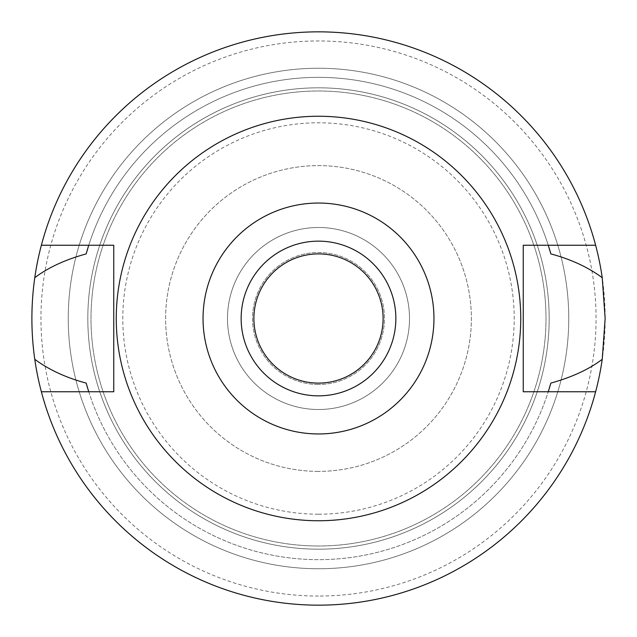 <?xml version="1.0" encoding="UTF-8"?>
<svg xmlns="http://www.w3.org/2000/svg" width="637" height="637" viewBox="0 0 637 637"><rect width="100%" height="100%" fill="white"/><g stroke="black" fill="none" stroke-linecap="round" stroke-linejoin="round"><path stroke-width="0.48" stroke-dasharray="3.19 2.39" d="M318.5 520.748A202.248 202.248 0 0 0 520.748 318.5A202.248 202.248 0 0 0 318.5 116.252A202.248 202.248 0 0 0 116.252 318.5A202.248 202.248 0 0 0 318.5 520.748M41.365 391.755A286.65 286.65 0 0 0 318.5 605.15A286.65 286.65 0 0 1 41.365 391.755L113.752 391.755L113.752 245.245L88.742 245.245A241.152 241.152 0 0 1 548.258 245.245L548.258 245.245A241.152 241.152 0 0 0 88.742 245.245L41.365 245.245A286.65 286.65 0 0 1 318.5 31.85A286.65 286.65 0 0 0 41.365 245.245M87.675 388.307A241.152 241.152 0 0 0 88.4 390.656M88.742 391.755A241.152 241.152 0 0 0 548.258 391.755A241.152 241.152 0 0 1 88.742 391.755M548.6 390.656A241.152 241.152 0 0 0 549.325 388.307M595.635 245.245A286.65 286.65 0 0 0 318.5 31.85A286.65 286.65 0 0 1 595.635 245.245L523.248 245.245L523.248 391.755L595.635 391.755A286.65 286.65 0 0 1 318.5 605.15A286.65 286.65 0 0 0 595.635 391.755M549.325 248.693A241.152 241.152 0 0 0 548.6 246.344M88.4 246.344A241.152 241.152 0 0 0 87.675 248.693M318.5 605.15A286.65 286.65 0 0 0 605.15 318.5A286.65 286.65 0 0 0 318.5 31.85A286.65 286.65 0 0 0 31.85 318.5A286.65 286.65 0 0 0 318.5 605.15M318.5 596.049A277.549 277.549 0 0 1 40.951 318.5A277.549 277.549 0 0 1 318.5 40.951A277.549 277.549 0 0 1 596.049 318.5A277.549 277.549 0 0 1 318.5 596.049M318.5 568.753A250.253 250.253 0 0 1 68.247 318.5A250.253 250.253 0 0 1 318.5 68.247A250.253 250.253 0 0 1 568.753 318.5A250.253 250.253 0 0 1 318.5 568.753A250.253 250.253 0 0 0 568.753 318.5A250.253 250.253 0 0 0 318.5 68.247A250.253 250.253 0 0 0 68.247 318.5A250.253 250.253 0 0 0 318.5 568.753M318.5 549.182A230.682 230.682 0 0 1 87.818 318.5A230.682 230.682 0 0 1 318.5 87.818A230.682 230.682 0 0 1 549.182 318.5A230.682 230.682 0 0 1 318.5 549.182A230.682 230.682 0 0 0 549.182 318.5A230.682 230.682 0 0 0 318.5 87.818A230.682 230.682 0 0 0 87.818 318.5A230.682 230.682 0 0 0 318.5 549.182M318.5 545.997A227.497 227.497 0 0 1 91.003 318.5A227.497 227.497 0 0 1 318.5 91.003A227.497 227.497 0 0 1 545.997 318.5A227.497 227.497 0 0 1 318.5 545.997A227.497 227.497 0 0 0 545.997 318.5A227.497 227.497 0 0 0 318.5 91.003A227.497 227.497 0 0 0 91.003 318.5A227.497 227.497 0 0 0 318.5 545.997M318.5 514.202A195.702 195.702 0 0 0 514.202 318.5A195.702 195.702 0 0 0 318.5 122.798A195.702 195.702 0 0 0 122.798 318.5A195.702 195.702 0 0 0 318.5 514.202M318.5 471.38A152.88 152.88 0 0 1 165.62 318.5A152.88 152.88 0 0 1 318.5 165.62A152.88 152.88 0 0 1 471.38 318.5A152.88 152.88 0 0 1 318.5 471.38A152.88 152.88 0 0 0 471.38 318.5A152.88 152.88 0 0 0 318.5 165.62A152.88 152.88 0 0 0 165.62 318.5A152.88 152.88 0 0 0 318.5 471.38M318.5 409.503A91.003 91.003 0 0 1 227.497 318.5A91.003 91.003 0 0 1 318.5 227.497A91.003 91.003 0 0 1 409.503 318.5A91.003 91.003 0 0 1 318.5 409.503A91.003 91.003 0 0 0 409.503 318.5A91.003 91.003 0 0 0 318.5 227.497A91.003 91.003 0 0 0 227.497 318.5A91.003 91.003 0 0 0 318.5 409.503M318.5 384.477A65.977 65.977 0 0 1 252.523 318.5A65.977 65.977 0 0 1 318.5 252.523A65.977 65.977 0 0 1 384.477 318.5A65.977 65.977 0 0 1 318.5 384.477A65.977 65.977 0 0 0 384.477 318.5A65.977 65.977 0 0 0 318.5 252.523A65.977 65.977 0 0 0 252.523 318.5A65.977 65.977 0 0 0 318.5 384.477M318.5 383.108A64.608 64.608 0 0 1 253.892 318.5A64.608 64.608 0 0 1 318.5 253.892A64.608 64.608 0 0 1 383.108 318.5A64.608 64.608 0 0 1 318.5 383.108M318.5 395.848A77.348 77.348 0 0 1 241.152 318.5A77.348 77.348 0 0 1 318.5 241.152A77.348 77.348 0 0 1 395.848 318.5A77.348 77.348 0 0 1 318.5 395.848"/><path stroke-width="0.96" d="M318.5 433.956A115.456 115.456 0 0 1 203.044 318.5A115.456 115.456 0 0 1 318.5 203.044A115.456 115.456 0 0 1 433.956 318.5A115.456 115.456 0 0 1 318.5 433.956M318.5 395.848A77.348 77.348 0 0 0 395.848 318.5A77.348 77.348 0 0 0 318.5 241.152A77.348 77.348 0 0 0 241.152 318.5A77.348 77.348 0 0 0 318.5 395.848M318.5 520.748A202.248 202.248 0 0 1 116.252 318.5A202.248 202.248 0 0 1 318.5 116.252A202.248 202.248 0 0 1 520.748 318.5A202.248 202.248 0 0 1 318.5 520.748M595.635 245.245L523.248 245.245L523.248 391.755L595.635 391.755A286.65 286.65 0 0 1 41.365 391.755L113.752 391.755L113.752 245.245L41.365 245.245A286.65 286.65 0 0 1 602.228 277.684C588.007 267.19 570.879 259.267 550.838 253.908L548.258 245.245A241.152 241.152 0 0 1 548.6 246.344M87.675 248.693A241.152 241.152 0 0 0 86.162 253.908C65.237 259.681 48.109 267.604 34.772 277.684C30.934 305.035 30.934 332.243 34.772 359.316C48.977 369.802 66.113 377.725 86.162 383.092L88.742 391.755A241.152 241.152 0 0 1 88.4 390.656M86.162 383.092A241.152 241.152 0 0 0 87.675 388.307M549.325 388.307A241.152 241.152 0 0 0 550.838 383.092L548.258 391.755A241.152 241.152 0 0 0 548.6 390.656M550.838 253.908A241.152 241.152 0 0 0 549.325 248.693M86.162 253.908L88.742 245.245A241.152 241.152 0 0 0 88.4 246.344M41.365 391.755A286.65 286.65 0 0 1 34.772 359.316M550.838 383.092C571.962 377.223 589.098 369.301 602.228 359.316A286.65 286.65 0 0 1 595.635 391.755M602.228 359.316L605.15 318.5L602.228 277.684M34.772 277.684A286.65 286.65 0 0 1 41.365 245.245M318.5 383.108A64.608 64.608 0 0 0 383.108 318.5A64.608 64.608 0 0 0 318.5 253.892A64.608 64.608 0 0 0 253.892 318.5A64.608 64.608 0 0 0 318.5 383.108"/></g></svg>

